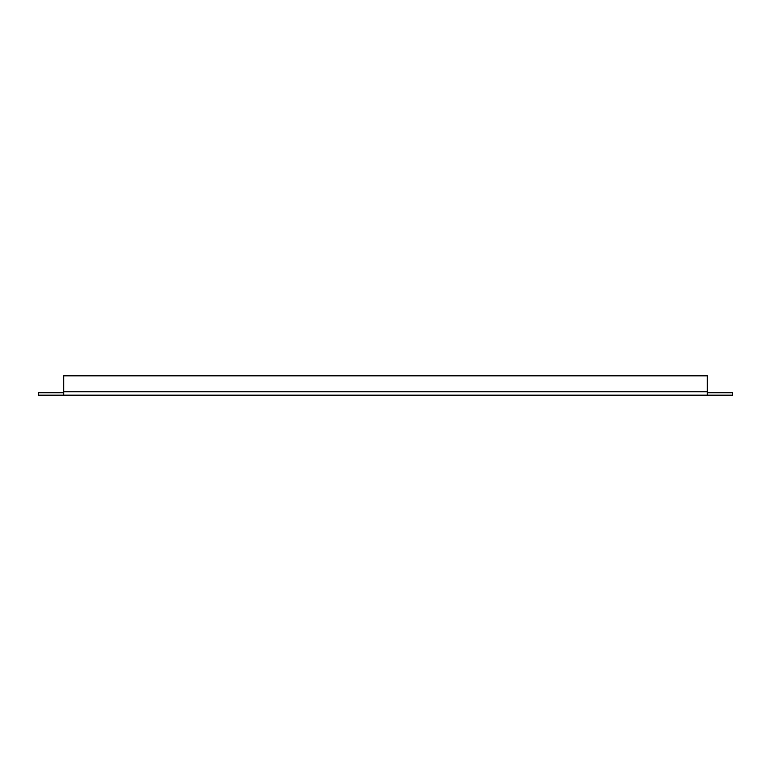 <?xml version="1.0" encoding="UTF-8"?>
<svg xmlns="http://www.w3.org/2000/svg" width="771" height="771" viewBox="0 0 771 771"><rect width="100%" height="100%" fill="white"/><g stroke="black" fill="none" stroke-linecap="round" stroke-linejoin="round"><path stroke-width="1.16" d="M63.694 395.166L63.694 392.757L38.55 392.757L38.55 395.166L732.45 395.166L732.45 392.757L707.306 392.757L707.306 395.166M75.972 395.166L695.028 395.166M63.694 392.757L63.694 375.834L707.306 375.834L707.306 392.757M63.694 391.784L707.306 391.784"/></g></svg>
